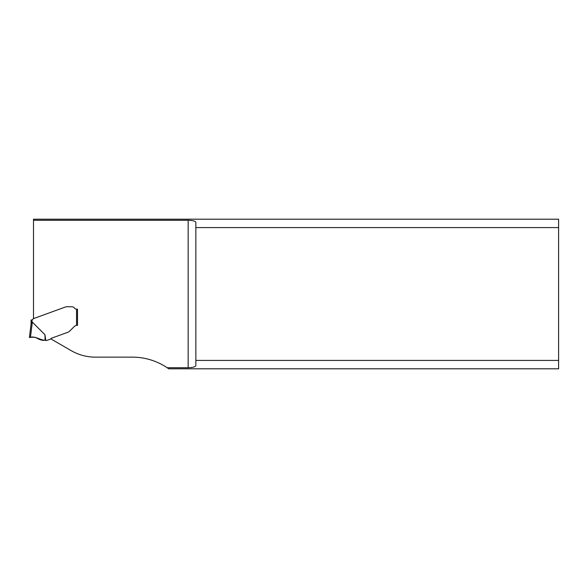 <?xml version="1.0" encoding="UTF-8"?>
<svg xmlns="http://www.w3.org/2000/svg" width="588" height="588" viewBox="0 0 588 588"><rect width="100%" height="100%" fill="white"/><g stroke="black" fill="none" stroke-linecap="round" stroke-linejoin="round"><path stroke-width="0.44" stroke-dasharray="2.94 2.21" d="M31.429 323.128L31.083 323.826L31.083 320.012L32.046 319.931A1.441 1.441 0 0 0 32.818 319.291L33.031 318.909A0.478 0.478 0 0 1 33.288 318.696L65.312 307.039A4.814 4.814 0 0 1 65.959 306.855L66.224 306.811A7.027 4.814 180 0 1 67.348 306.752L71.736 306.752A3.609 3.609 0 0 1 74.625 308.193A2.403 2.403 0 0 0 76.55 309.156L77.506 309.156L77.506 325.37L77.028 325.37L77.506 325.37L77.028 325.37L77.506 325.37L77.506 309.156L76.55 309.156A2.403 2.403 0 0 1 74.625 308.193A3.609 3.609 0 0 0 71.736 306.752L67.348 306.752A7.027 4.814 180 0 0 66.224 306.811L65.959 306.855A4.814 4.814 0 0 0 65.312 307.039L33.501 318.623L33.501 219.199L558.6 219.199L558.6 368.801L168.719 368.801A62.541 62.541 0 0 0 132.351 357.144L95.352 357.144A48.106 48.106 0 0 1 71.302 350.698L50.752 338.835A0.963 0.963 0 0 1 50.311 339.166L47.003 340.364A0.963 0.963 0 0 1 46.68 340.423L45.768 340.423L44.975 334.748L32.325 322.128L30.451 337.365M76.55 309.156L76.55 325.399L77.028 325.37A3.851 3.851 0 0 0 74.308 326.494L69.898 330.897A6.35 4.814 -45 0 1 68.906 331.75A4.814 4.814 0 0 1 67.921 332.242A4.814 4.814 0 0 0 68.906 331.75A4.814 4.814 0 0 1 67.921 332.242L51.641 338.166A1.926 1.926 0 0 0 50.752 338.835A1.926 1.926 0 0 1 51.641 338.166A1.926 1.926 0 0 0 50.752 338.835M195.855 222.36L195.855 365.64M77.028 325.37A3.851 3.851 0 0 0 74.308 326.494L69.898 330.897A6.35 4.814 -45 0 1 68.906 331.75A6.35 4.814 -45 0 0 69.898 330.897L74.308 326.494A3.851 3.851 0 0 1 76.55 325.399M67.921 332.242L51.641 338.166L67.921 332.242M31.737 322.783L32.046 319.931M33.141 337.181L36.081 337.615M37.426 338.159L39.896 339.746L45.1 340.423L44.975 334.748M45.1 340.423L45.768 340.423M33.663 337.203L36.919 337.924"/><path stroke-width="0.88" d="M558.6 219.199L558.6 368.801L168.719 368.801L167.132 367.706A62.541 62.541 0 0 0 132.351 357.144L95.352 357.144A48.106 48.106 0 0 1 71.302 350.698L50.752 338.835A1.926 1.926 0 0 1 51.641 338.166L67.921 332.242A4.814 4.814 0 0 0 68.906 331.75A6.35 4.814 -45 0 0 69.898 330.897L74.308 326.494A3.851 3.851 0 0 1 76.55 325.399L76.55 309.156A2.403 2.403 0 0 1 74.625 308.193A3.609 3.609 0 0 0 71.736 306.752L67.348 306.752A7.027 4.814 180 0 0 66.224 306.811L65.959 306.855A4.814 4.814 0 0 0 65.312 307.039L33.501 318.623L33.501 219.199L558.6 219.199M558.6 360.422L195.855 360.422L195.855 227.578L558.6 227.578M195.855 360.422L195.855 365.64C195.392 366.89 192.827 367.581 188.16 367.706L167.132 367.706M195.855 227.578L195.855 222.36C195.392 221.11 192.827 220.419 188.16 220.294L33.501 220.294M76.55 309.156L77.506 309.156L77.506 325.37L77.506 309.156L76.55 309.156A2.403 2.403 0 0 1 74.625 308.193A3.609 3.609 0 0 0 71.736 306.752L67.348 306.752A7.027 4.814 180 0 0 66.224 306.811L65.959 306.855A4.814 4.814 0 0 0 65.312 307.039L33.288 318.696A0.478 0.478 0 0 0 33.031 318.909L32.818 319.291A1.441 1.441 0 0 1 32.046 319.931L31.083 320.012L31.083 323.826L32.325 322.128L44.975 334.748L45.768 340.423L46.68 340.423A0.963 0.963 0 0 0 47.003 340.364L50.311 339.166A0.963 0.963 0 0 0 50.752 338.835M77.028 325.37L76.55 325.399M31.568 320.012L32.046 319.931L32.046 322.327L31.09 323.753L29.4 337.541L30.451 337.365L29.4 337.541L31.09 323.753M45.768 340.423L39.153 339.379C36.603 337.38 33.7 336.704 30.451 337.365L32.325 322.128M30.451 337.365L33.141 337.181M36.081 337.615L37.426 338.159M45.1 340.423L44.975 334.748M43.652 340.408L43.652 340.408C41.087 340.209 38.779 339.357 36.721 337.843C34.016 337.071 31.583 336.968 29.422 337.534L30.253 337.394C35.302 335.726 38.889 340.224 43.652 340.408L36.919 337.924M188.16 367.706L188.16 220.294"/></g></svg>
